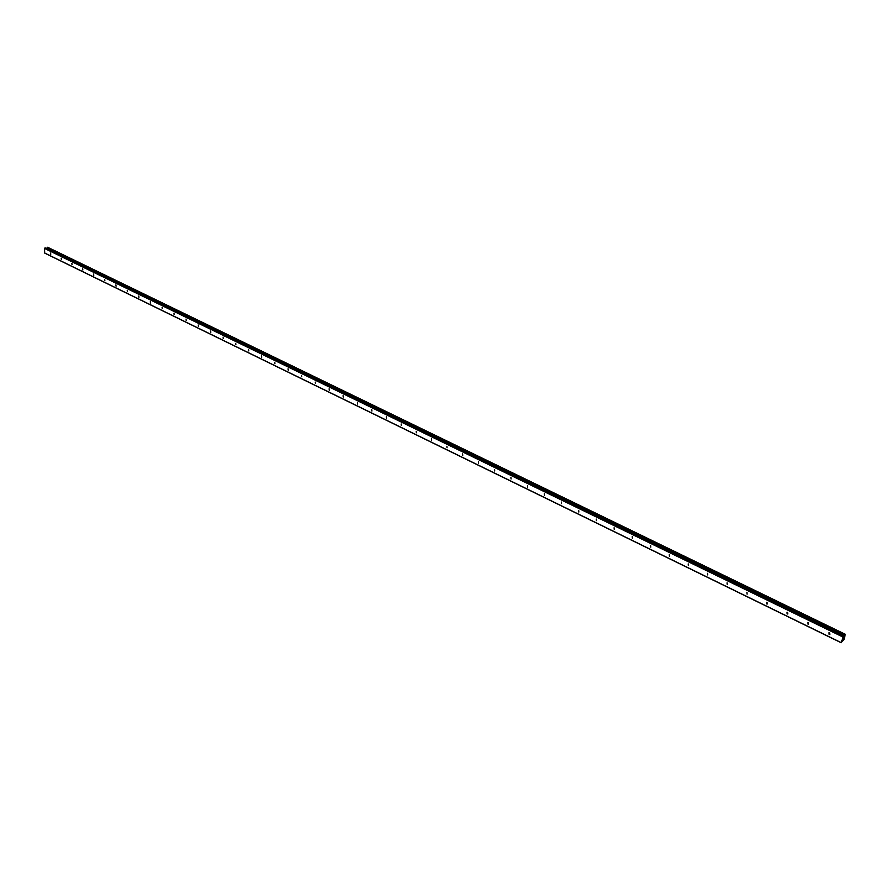<?xml version="1.0" encoding="UTF-8"?>
<svg xmlns="http://www.w3.org/2000/svg" width="890" height="890" viewBox="0 0 890 890"><rect width="100%" height="100%" fill="white"/><g stroke="black" fill="none" stroke-linecap="round" stroke-linejoin="round"><path stroke-width="1.33" d="M50.619 253.027L50.775 254.317L50.619 253.027M61.188 258.178L61.343 259.48L61.188 258.178M71.879 263.396L72.034 264.697L71.879 263.396M82.692 268.669L82.848 269.982L82.692 268.669M93.639 274.009L93.795 275.322L93.639 274.009M104.709 279.404L104.864 280.728L104.709 279.404M115.923 284.867L116.078 286.191L115.923 284.867M127.259 290.396L127.415 291.731L127.259 290.396M138.729 295.992L138.885 297.327L138.729 295.992M150.343 301.654L150.499 303.001L150.343 301.654M162.102 307.384L162.258 308.741L162.102 307.384M174.006 313.191L174.151 314.548L174.006 313.191M186.055 319.065L186.199 320.433L186.055 319.065M198.248 325.006L198.392 326.385L198.248 325.006M210.596 331.036L210.741 332.404L210.596 331.036M223.101 337.132L223.245 338.511L223.101 337.132M235.761 343.306L235.906 344.697L235.761 343.306M248.588 349.559L248.733 350.949L248.588 349.559M261.571 355.889L261.716 357.291L261.571 355.889M274.721 362.297L274.877 363.71L274.721 362.297M288.049 368.794L288.193 370.218L288.049 368.794M301.554 375.38L301.699 376.804L301.554 375.38M315.227 382.044L315.372 383.479L315.227 382.044M329.089 388.808L329.222 390.243L329.089 388.808M343.128 395.649L343.273 397.096L343.128 395.649M357.357 402.591L357.502 404.038L357.357 402.591M371.775 409.623L371.92 411.08L371.775 409.623M386.394 416.754L386.538 418.222L386.394 416.754M401.212 423.974L401.357 425.453L401.212 423.974M416.242 431.305L416.375 432.785L416.242 431.305M431.472 438.726L431.606 440.216L431.472 438.726M446.914 446.257L447.058 447.748L446.914 446.257M462.578 453.889L462.711 455.391L462.578 453.889M478.453 461.643L478.598 463.145L478.453 461.643M494.562 469.497L494.707 471.01L494.562 469.497M510.905 477.463L511.049 478.987L510.905 477.463M527.481 485.54L527.625 487.075L527.481 485.54M544.302 493.739L544.446 495.285L544.302 493.739M561.368 502.06L561.512 503.618L561.368 502.06M578.689 510.504L578.834 512.062L578.689 510.504M596.267 519.081L596.411 520.639L596.267 519.081M614.1 527.781L614.256 529.35L614.1 527.781M632.212 536.603L632.367 538.194L632.212 536.603M650.601 545.57L650.757 547.161L650.601 545.57M669.269 554.681L669.425 556.272L669.269 554.681M688.226 563.915L688.382 565.528L688.226 563.915M707.483 573.305L707.639 574.918L707.483 573.305M727.041 582.839L727.197 584.463L727.041 582.839M746.91 592.529L747.066 594.164L746.91 592.529M767.091 602.374L767.258 604.01L766.679 603.921L766.513 602.285L767.091 602.374M787.594 612.376L787.772 614.022L787.172 613.933L787.005 612.287L787.594 612.376M808.443 622.533L808.61 624.19L807.998 624.101L807.831 622.444L808.443 622.533M829.625 632.868L829.803 634.526L829.169 634.437L828.99 632.768L829.625 632.868M841.139 642.736L44.734 253.127L44.5 248.41L45.29 247.932L843.765 636.461L845.3 634.292L844.143 639.254L841.139 642.736L843.453 636.027M843.509 635.994L45.29 247.932M46.458 248.455L844.443 635.627M47.626 247.264L845.266 634.314L47.682 247.275L46.847 248.088M843.831 637.396L843.664 637.952L843.831 637.396M843.13 638.453L843.887 637.285M842.908 639.22L843.453 638.508M843.531 635.994L45.412 247.943M44.711 248.099L843.008 636.45M44.5 248.41L842.752 636.917M46.925 248.01L844.51 635.505M44.522 252.938L841.072 642.58M46.536 248.432L844.098 636.183M46.692 248.321L844.243 635.972M47.259 247.52L844.933 634.759M47.292 247.442L844.977 634.659M47.326 247.387L845.022 634.581M47.404 247.331L845.088 634.481M47.682 247.275L845.3 634.292"/></g></svg>
